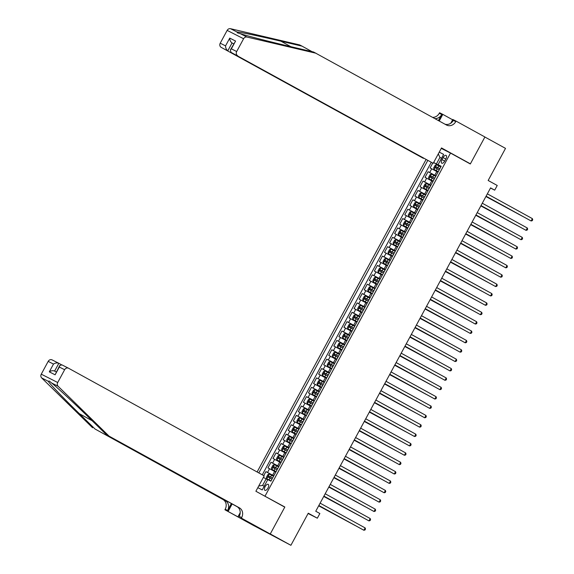 <?xml version="1.0" encoding="UTF-8"?>
<svg xmlns="http://www.w3.org/2000/svg" width="574" height="574" viewBox="0 0 574 574"><rect width="100%" height="100%" fill="white"/><g stroke="black" fill="none" stroke-linecap="round" stroke-linejoin="round"><path stroke-width="0.86" d="M267.979 488.044A3.408 1.593 -61.2 0 0 268.202 484.334A3.408 1.593 -61.2 0 0 265.138 486.601A3.408 1.593 -61.2 0 0 264.915 490.311A3.408 1.593 -61.2 0 0 267.979 488.044M255.208 526.365L290.903 545.3L270.275 533.949L284.84 507.007L260.79 493.956M426.001 159.637L257.116 471.986M265.037 496.108L450.511 153.079L470.314 163.977L484.887 137.028L505.515 148.379L488.158 180.48L497.235 185.474L494.702 190.159L490.576 187.892L315.743 511.24L319.869 513.508L317.336 518.193L308.26 513.199L290.903 545.3M433.6 162.578L440.976 166.639M432.746 163.081L430.105 167.952L437.969 172.135M435.967 175.895L428.082 171.705L435.903 176.01M428.082 171.705L425.04 177.33L432.896 181.506M427.831 190.877L419.974 186.701L423.016 181.075L430.837 185.38M422.765 200.254L414.909 196.071L417.944 190.446L425.772 194.751M417.7 209.625L409.836 205.442L412.878 199.824L420.699 204.129M412.627 218.995L404.77 214.82L407.813 209.194L415.633 213.499M407.562 228.366L399.705 224.19L402.74 218.565L410.568 222.87M402.496 237.744L394.632 233.561L397.674 227.935L405.495 232.24M397.423 247.114L389.567 242.931L392.609 237.313L400.43 241.618M392.358 256.485L384.501 252.309L387.543 246.684L395.364 250.989M387.292 265.855L379.428 261.679L382.471 256.054L390.298 260.359M382.227 275.233L374.363 271.05L377.405 265.432L385.226 269.73M377.154 284.604L369.297 280.428L372.339 274.803L380.16 279.108M372.088 293.974L364.232 289.798L367.267 284.173L375.095 288.478M367.023 303.345L359.159 299.169L362.201 293.544L370.022 297.849M361.95 312.722L354.093 308.539L357.136 302.921L364.956 307.219M356.885 322.093L349.028 317.917L352.07 312.292L359.891 316.597M351.819 331.463L343.955 327.288L346.997 321.662L354.825 325.967M346.753 340.834L338.89 336.658L341.932 331.033L349.753 335.338M341.681 350.212L333.824 346.029L336.866 340.411L344.687 344.716M336.615 359.582L328.759 355.406L331.794 349.781L339.621 354.086M331.55 368.953L323.686 364.777L326.728 359.152L334.549 363.457M326.477 378.323L318.62 374.148L321.662 368.522L329.483 372.827M321.411 387.701L313.555 383.518L316.59 377.9L324.418 382.205M316.346 397.072L308.482 392.896L311.524 387.271L319.352 391.576M311.273 406.442L303.416 402.266L306.459 396.641L314.279 400.946M306.207 415.813L298.351 411.637L301.393 406.012L309.214 410.317M301.142 425.191L293.285 421.007L296.32 415.389L304.148 419.694M296.076 434.561L288.213 430.385L291.255 424.76L299.076 429.065M291.004 443.932L283.147 439.756L286.189 434.131L294.01 438.436M285.938 453.302L278.081 449.126L281.117 443.501L288.944 447.806M280.873 462.68L273.009 458.497L276.051 452.879L283.879 457.184M275.8 472.05L267.943 467.875L270.985 462.249L278.806 466.554M443.106 157.556L441.987 159.622A3.3 1.543 -61.2 0 0 441.772 163.217A3.3 1.543 -61.2 0 0 444.742 161.021L445.862 158.955A3.3 1.543 -61.2 0 0 446.077 155.367A3.3 1.543 -61.2 0 0 443.106 157.556L445.811 159.048M441.27 148.386L450.511 153.079M257.826 487.67L262.218 489.902L267.793 479.591L270.906 481.17L441.176 166.259L438.062 164.681L441.09 166.417M427.723 160.533L258.817 472.926M439.246 152.139L443.637 154.37L438.062 164.681M273.798 475.81L272.621 475.164L274.645 471.412M278.871 466.44L277.687 465.794L279.717 462.041M283.936 457.069L282.752 456.416L284.783 452.671M289.002 447.698L287.825 447.046L289.848 443.293M294.075 438.321L292.891 437.675L294.914 433.922M299.14 428.95L297.956 428.297L299.987 424.552M304.206 419.58L303.022 418.927L305.052 415.181M309.271 410.209L308.094 409.556L310.118 405.804M314.344 400.831L313.16 400.186L315.191 396.433M319.409 391.461L318.226 390.808L320.256 387.063M324.475 382.09L323.298 381.437L325.322 377.692M329.548 372.72L328.364 372.067L330.387 368.314M334.613 363.342L333.429 362.696L335.46 358.944M339.679 353.971L338.502 353.319L340.526 349.573M344.752 344.601L343.568 343.948L345.591 340.203M349.817 335.23L348.633 334.577L350.664 330.825M354.883 325.853L353.699 325.207L355.729 321.454M359.948 316.482L358.772 315.829L360.795 312.084M365.021 307.112L363.837 306.459L365.86 302.713M370.087 297.741L368.903 297.088L370.933 293.336M375.152 288.363L373.975 287.718L375.999 283.965M380.225 278.993L379.041 278.34L381.064 274.594M385.29 269.622L384.106 268.969L386.137 265.224M390.356 260.244L389.172 259.599L391.203 255.846M395.421 250.874L394.245 250.228L396.268 246.476M400.494 241.503L399.31 240.85L401.341 237.105M405.56 232.133L404.376 231.48L406.406 227.734M410.625 222.755L409.449 222.109L411.472 218.357M415.698 213.385L414.514 212.739L416.537 208.986M420.764 204.014L419.58 203.361L421.61 199.616M425.829 194.643L424.645 193.99L426.676 190.245M430.895 185.266L429.718 184.62L431.741 180.867M431.253 162.327L262.282 474.827M272.621 475.164L265.92 471.62L263.746 475.638M270.985 462.249L277.687 465.794M276.051 452.879L282.752 456.416M281.117 443.501L287.825 447.046M286.189 434.131L292.891 437.675M291.255 424.76L297.956 428.297M296.32 415.389L303.022 418.927M301.393 406.012L308.094 409.556M306.459 396.641L313.16 400.186M311.524 387.271L318.226 390.808M316.59 377.9L323.298 381.437M321.662 368.522L328.364 372.067M326.728 359.152L333.429 362.696M331.794 349.781L338.502 353.319M336.866 340.411L343.568 343.948M341.932 331.033L348.633 334.577M346.997 321.662L353.699 325.207M352.07 312.292L358.772 315.829M357.136 302.921L363.837 306.459M362.201 293.544L368.903 297.088M367.267 284.173L373.975 287.718M372.339 274.803L379.041 278.34M377.405 265.432L384.106 268.969M382.471 256.054L389.172 259.599M387.543 246.684L394.245 250.228M392.609 237.313L399.31 240.85M397.674 227.935L404.376 231.48M402.74 218.565L409.449 222.109M407.813 209.194L414.514 212.739M412.878 199.824L419.58 203.361M417.944 190.446L424.645 193.99M423.016 181.075L429.718 184.62M436.046 175.752L438.07 172.006M441.521 158.28L439.935 157.405L436.384 163.97L433.643 162.499M441.033 166.525L436.384 163.97M308.094 513.508L317.336 518.193M490.505 188.028L494.702 190.159M441.55 158.23L439.935 157.405L438.285 153.911M267.706 479.756L266.114 478.881L262.569 485.439L264.183 486.264M265.92 471.62L273.741 475.925M433.004 181.377L430.974 185.122M427.931 190.747L425.879 194.493M422.866 200.118L420.814 203.863M417.8 209.496L415.77 213.241M412.735 218.866L410.704 222.612M407.662 228.237L405.61 231.982M402.596 237.607L400.544 241.353M397.531 246.985L395.5 250.73M392.458 256.356L390.435 260.101M387.393 265.726L385.341 269.471M382.327 275.104L380.297 278.849M377.261 284.474L375.231 288.22M372.189 293.845L370.165 297.597M367.123 303.216L365.071 306.961M362.058 312.593L360.027 316.339M356.985 321.964L354.962 325.709M351.919 331.334L349.896 335.087M346.854 340.705L344.795 344.45M341.788 350.083L339.758 353.828M336.716 359.453L334.692 363.199M331.65 368.824L329.62 372.576M326.584 378.194L324.525 381.94M321.512 387.572L319.488 391.317M316.446 396.943L314.423 400.688M311.381 406.313L309.35 410.066M306.315 415.684L304.256 419.429M301.242 425.061L299.219 428.807M296.177 434.432L294.118 438.17M291.111 443.802L289.081 447.555M286.039 453.173L283.987 456.918M280.973 462.551L278.95 466.296M275.907 471.921L273.848 475.659M263.373 477.41L266.114 478.881M258.731 485.999L262.569 485.439M284.84 507.007L280.593 504.847M486.063 196.236L531.108 220.968L486.085 196.2M532.378 218.629L532.737 219.749L532.227 220.689L531.108 220.968L532.378 218.629L487.355 193.854M440.782 166.991L436.57 164.738L435.171 165.219L433.65 168.031L434.037 169.423L438.249 171.676M434.037 169.423L438.235 171.691M485.905 196.53L522.354 216.204M439.82 168.77L436.039 166.74L435.436 167.866L439.21 169.897M436.62 168.519L437.23 167.393L439.806 168.785M485.927 196.495L522.634 216.355M423.454 158.237L221.184 47.362A3.2 2.827 -63.1 0 1 220.229 43.186L227.146 30.393A3.2 2.827 -63.1 0 1 230.504 28.7L299.599 44.908L302.032 46.142L280.851 41.17C260.481 36.363 239.781 32.029 237.012 32.001L237.371 32.84L240.449 33.744C247.753 36.076 272.298 42.361 292.431 47.046L313.619 52.019L446.429 124.989A7.462 6.594 116.9 0 0 446.601 125.082A7.462 6.594 116.9 0 0 455.756 121.609L456.029 121.092L484.915 136.985L470.393 163.834L441.514 147.941L433.205 163.31L230.992 52.334L433.205 163.31M466.145 161.681L470.393 163.834M312.041 51.646L302.032 46.142M220.229 43.186L225.546 45.884L229.751 38.106L235.577 41.055L231.365 48.84L236.682 51.531L243.598 38.738L227.146 30.393M240.449 33.744L246.956 37.045L316.052 53.253M450.769 123.231L452.807 119.457L456.029 121.092M432.574 117.369A7.462 6.594 116.9 0 0 439.297 113.257L439.576 112.741L442.805 114.377L439.21 121.021M452.628 119.787L442.805 114.377M423.397 158.338L221.184 47.362M434.798 118.588A7.462 6.594 116.9 0 0 441.736 114.491L438.436 120.59M246.956 37.045A3.2 2.827 116.9 0 0 243.598 38.738M236.682 51.531A3.2 2.827 116.9 0 0 237.636 55.707M444.943 124.171A7.462 6.594 116.9 0 0 453.316 120.368L455.756 121.609M233.647 43.839L232.04 42.957L227.835 50.734C226.35 49.687 225.589 48.073 225.546 45.884M229.751 38.106C229.794 40.295 230.554 41.909 232.04 42.957L233.675 43.789M235.577 41.055L230.317 49.995L230.992 52.334M231.365 48.84L230.317 49.995M109.038 436.111L106.606 434.877L90.993 419.601C76.191 405.057 57.594 387.766 51.617 382.987L49.314 381.079L48.18 381.236C49.622 383.719 64.367 399.059 79.413 413.725L95.019 429L225.395 500.736A7.462 6.594 -63.1 0 1 227.627 510.48L225.195 509.246L224.915 509.762L253.794 525.648L270.246 533.999L284.769 507.143L255.882 491.251L264.198 475.882L68.629 368.278A3.2 2.827 116.9 0 0 68.557 368.235A3.2 2.827 116.9 0 0 64.632 369.728L57.716 382.521A3.2 2.827 116.9 0 0 58.125 386.288L109.038 436.111L239.415 507.854A7.462 6.594 -63.1 0 1 241.647 517.59L241.367 518.107L270.246 533.999M61.303 364.662L58.828 363.306L54.623 371.084L56.259 371.916L54.623 371.084C52.944 370.395 51.172 370.653 49.292 371.852L53.497 364.074C55.377 362.876 57.149 362.617 58.828 363.306L52.105 359.891A3.2 2.827 -63.1 0 1 52.177 359.934L58.677 363.227M95.019 429L222.963 499.502A7.462 6.594 -63.1 0 1 225.195 509.246M241.647 517.59L239.207 516.356A7.462 6.594 -63.1 0 0 236.983 506.612L106.606 434.877M53.497 364.074L48.18 361.383L41.263 374.176L57.716 382.521M48.18 381.236L41.672 377.936L92.586 427.766M241.367 518.107L255.925 526.258M249.977 522.979L255.918 526.279M249.805 523.287L224.915 509.762M238.145 516.471L240.212 512.647M231.379 503.534L227.627 510.48M232.154 503.958L228.136 511.391M41.672 377.936A3.2 2.827 -63.1 0 1 41.263 374.176M48.18 361.383A3.2 2.827 -63.1 0 1 52.105 359.891M64.632 369.728L59.323 367.03L59.696 365.559L61.913 364.863L68.485 368.199M59.323 367.03L55.118 374.808L59.696 365.559M480.998 205.607L526.042 230.346L481.019 205.571M527.305 228L527.664 229.126L527.162 230.059L526.042 230.346L527.305 228L482.282 203.225M475.932 214.977L520.977 239.717L475.946 214.941M522.24 237.371L522.598 238.497L522.096 239.437L520.977 239.717L522.24 237.371L477.216 212.602M470.859 224.355L515.904 249.087L470.881 224.312M517.174 246.748L517.533 247.868L517.023 248.807L515.904 249.087L517.174 246.748L472.151 221.973M465.794 233.726L510.838 258.458L465.815 233.69M512.108 256.119L512.467 257.238L511.958 258.178L510.838 258.458L512.108 256.119L467.078 231.344M435.716 176.362L431.505 174.109L430.105 174.596L428.584 177.402L428.965 178.794L433.176 181.047M428.965 178.794L433.169 181.068M480.84 205.901L517.289 225.575M431.555 177.89L432.165 176.77L434.74 178.162L430.974 176.11L430.364 177.237L434.145 179.267M480.861 205.865L517.561 225.726M423.899 188.164L428.111 190.424L423.899 188.164L423.519 186.78L425.04 183.967L426.396 183.493L423.892 188.129M426.396 183.493L430.644 185.732M475.767 215.272L512.216 234.945M426.489 187.268L427.092 186.141L429.675 187.533L425.908 185.488L425.298 186.607L429.072 188.638M475.789 215.236L512.496 235.096M425.578 195.11L421.366 192.85L419.967 193.338L418.453 196.15L418.833 197.542L423.045 199.795M418.833 197.542L423.038 199.809M470.702 224.649L507.151 244.316M424.616 196.889L420.835 194.859L420.233 195.985L424.007 198.016M421.416 196.638L422.026 195.512L424.609 196.904M470.723 224.606L507.43 244.474M420.512 204.48L416.301 202.227L414.902 202.708L413.38 205.521L413.768 206.913L417.98 209.166M413.768 206.913L417.965 209.18M465.636 234.02L502.085 253.694M419.551 206.26L415.77 204.229L415.16 205.356L418.941 207.386M416.351 206.009L416.961 204.882L419.537 206.274M465.658 233.984L502.365 253.844M460.728 243.096L505.773 267.836L460.75 243.06M507.036 265.489L507.394 266.616L506.892 267.549L505.773 267.836L507.036 265.489L462.013 240.714M415.44 213.851L411.228 211.598L409.836 212.086L408.315 214.898L408.695 216.283L412.907 218.536M408.695 216.283L412.9 218.558M460.57 243.39L497.019 263.064M411.285 215.379L411.888 214.26L414.471 215.652L410.704 213.6L410.094 214.726L413.868 216.757M460.585 243.354L497.292 263.215M455.663 252.467L500.7 277.206L455.677 252.431M501.97 274.86L502.329 275.986L501.82 276.926L500.7 277.206L501.97 274.86L456.947 250.092M403.63 225.654L407.841 227.914L403.63 225.654L403.249 224.269L404.77 221.456L406.127 220.983L403.622 225.618M406.127 220.983L410.374 223.221M455.498 252.761L491.947 272.435M406.213 224.757L406.822 223.63L409.406 225.022L405.639 222.977L405.029 224.097L408.803 226.127M455.519 252.725L492.227 272.593M450.59 261.844L495.635 286.577L450.612 261.801M496.905 284.238L497.263 285.357L496.754 286.297L495.635 286.577L496.905 284.238L451.881 259.462M405.309 232.599L401.097 230.339L399.698 230.827L398.177 233.64L398.564 235.031L402.776 237.284M398.564 235.031L402.761 237.299M450.432 262.139L486.881 281.805M404.347 234.379L400.566 232.348L399.963 233.475L403.737 235.505M401.147 234.127L401.757 233.001L404.333 234.393M450.454 262.096L487.161 281.963M445.524 271.215L490.569 295.947L445.546 271.179M491.832 293.608L492.191 294.735L491.688 295.667L490.569 295.947L491.832 293.608L446.809 268.833M400.243 241.97L396.031 239.717L394.632 240.197L393.111 243.01L393.491 244.402L397.703 246.655M393.491 244.402L397.696 246.669M445.367 271.509L481.816 291.183M399.274 243.749L395.5 241.719L394.89 242.845L398.672 244.876M396.082 243.498L396.691 242.372L399.267 243.771M445.388 271.473L482.088 291.334M440.459 280.586L485.496 305.325L440.473 280.55M486.766 302.979L487.125 304.105L486.616 305.038L485.496 305.325L486.766 302.979L441.743 278.203M395.17 251.34L390.959 249.087L389.567 249.575L388.046 252.388L388.426 253.773L392.638 256.026M388.426 253.773L392.63 256.047M440.294 280.88L476.743 300.554M391.009 252.869L391.619 251.749L394.202 253.141L390.435 251.089L389.825 252.216L393.599 254.246M440.315 280.844L477.023 300.704M435.386 289.956L480.431 314.696L435.408 289.92M481.701 312.349L482.06 313.476L481.55 314.416L480.431 314.696L481.701 312.349L436.678 287.581M383.36 263.143L387.572 265.403L383.36 263.143L382.973 261.758L384.494 258.946L385.857 258.472L383.346 263.107M385.857 258.472L390.105 260.711M435.228 290.25L471.677 309.924M385.943 262.246L386.553 261.12L389.136 262.512L385.362 260.467L384.759 261.593L388.533 263.617M435.25 290.214L471.957 310.082M430.321 299.334L475.365 324.066L430.342 299.291M476.628 321.727L476.994 322.846L476.485 323.786L475.365 324.066L476.628 321.727L431.605 296.952M385.039 270.089L380.827 267.828L379.428 268.316L377.907 271.129L378.295 272.521L382.506 274.774M378.295 272.521L382.492 274.788M430.163 299.628L466.612 319.302M384.071 271.868L380.297 269.837L379.687 270.964L383.468 272.994M380.878 271.617L381.488 270.49L384.063 271.882M430.184 299.585L466.884 319.453M425.255 308.704L470.3 333.437L425.277 308.668M471.563 331.098L471.921 332.224L471.419 333.157L470.3 333.437L471.563 331.098L426.539 306.322M379.966 279.459L375.755 277.206L374.363 277.687L372.842 280.499L373.222 281.891L377.434 284.144M373.222 281.891L377.427 284.159M425.097 308.999L461.546 328.672M379.005 281.238L375.231 279.208L374.621 280.334L378.395 282.365M375.812 280.987L376.415 279.861L378.998 281.26M425.112 308.963L461.819 328.823M420.182 318.075L465.227 342.814L420.204 318.039M466.497 340.468L466.856 341.595L466.346 342.527L465.227 342.814L466.497 340.468L421.474 315.693M374.901 288.83L370.689 286.577L369.297 287.065L367.776 289.877L368.156 291.262L372.361 293.536M368.156 291.262L372.368 293.515M420.024 318.369L456.474 338.043M370.739 290.358L371.349 289.239L373.932 290.631L370.165 288.586L369.556 289.705L373.33 291.736M420.046 318.333L456.753 338.194M415.117 327.445L460.161 352.185L415.138 327.41M461.431 349.839L461.79 350.965L461.281 351.905L460.161 352.185L461.431 349.839L416.408 325.071M363.091 300.632L367.303 302.893L363.091 300.632L362.703 299.248L364.225 296.435L365.588 295.962L363.077 300.597M365.588 295.962L369.835 298.2M414.959 327.74L451.408 347.413M365.674 299.736L366.284 298.609L368.86 300.001L365.093 297.956L364.49 299.083L368.264 301.106M414.98 327.704L451.688 347.571M410.051 336.823L455.096 361.555L410.073 336.78M456.359 359.216L456.717 360.336L456.215 361.276L455.096 361.555L456.359 359.216L411.336 334.441M364.77 307.578L360.558 305.318L359.159 305.806L357.638 308.618L358.018 310.01L362.23 312.263M358.018 310.01L362.223 312.278M409.893 337.117L446.342 356.791M363.801 309.357L360.027 307.327L359.417 308.453L363.199 310.484M360.608 309.106L361.211 307.98L363.794 309.372M409.908 337.082L446.615 356.942M404.986 346.194L450.023 370.926L405 346.158M451.293 368.587L451.652 369.713L451.142 370.646L450.023 370.926L451.293 368.587L406.27 343.812M359.697 316.948L355.485 314.696L354.093 315.176L352.572 317.989L352.953 319.381L357.164 321.634M352.953 319.381L357.157 321.648M404.821 346.488L441.27 366.162M358.736 318.728L354.962 316.697L354.352 317.824L358.126 319.854M355.536 318.477L356.145 317.35L358.728 318.749M404.842 346.452L441.55 366.312M399.913 355.564L444.958 380.304L399.935 355.528M446.228 377.957L446.586 379.084L446.077 380.017L444.958 380.304L446.228 377.957L401.204 353.182M354.632 326.319L350.42 324.066L349.021 324.554L347.5 327.367L347.887 328.751L352.099 331.004M347.887 328.751L352.092 331.026M399.755 355.858L436.204 375.532M350.47 327.847L351.08 326.728L353.656 328.12L351.69 327.029L349.889 326.075L349.286 327.194L353.06 329.225M399.777 355.823L436.484 375.683M394.847 364.935L439.892 389.674L394.869 364.899M441.155 387.328L441.521 388.454L441.011 389.394L439.892 389.674L441.155 387.328L396.132 362.56M342.822 338.122L347.033 340.382L342.822 338.122L342.434 336.737L343.955 333.925L345.318 333.451L342.807 338.093M345.318 333.451L349.566 335.697M394.69 365.229L431.139 384.903M345.404 337.225L346.014 336.099L348.59 337.49L344.823 335.446L344.213 336.572L347.995 338.595M394.711 365.193L431.411 385.061M389.782 374.313L434.827 399.045L389.803 374.27M436.089 396.706L436.448 397.825L435.946 398.765L434.827 399.045L436.089 396.706L391.066 371.93M344.493 345.067L340.282 342.814L338.89 343.295L337.368 346.108L337.749 347.5L341.961 349.753M337.749 347.5L341.953 349.767M389.624 374.607L426.066 394.281M343.532 346.847L339.758 344.816L339.148 345.943L342.922 347.973M340.339 346.596L340.942 345.469L343.525 346.861M389.638 374.571L426.346 394.431M384.709 383.683L429.754 408.415L384.731 383.647M431.024 406.076L431.383 407.203L430.873 408.136L429.754 408.415L431.024 406.076L386.001 381.301M339.428 354.438L335.216 352.185L333.817 352.666L332.303 355.478L332.683 356.87L336.895 359.123M332.683 356.87L336.888 359.145M384.551 383.977L421 403.651M338.466 356.217L334.692 354.187L334.082 355.313L337.856 357.344M335.266 355.966L335.876 354.84L338.459 356.239M384.573 383.941L421.28 403.802M379.644 393.054L424.688 417.793L379.665 393.018M425.958 415.447L426.317 416.573L425.808 417.506L424.688 417.793L425.958 415.447L380.935 390.672M334.362 363.808L330.15 361.555L328.751 362.043L327.23 364.856L327.618 366.241L331.829 368.494M327.618 366.241L331.815 368.515M379.486 393.348L415.935 413.022M330.201 365.337L330.811 364.217L333.386 365.609L331.42 364.519L329.62 363.564L329.017 364.684L332.791 366.714M379.507 393.312L416.215 413.172M374.578 402.424L419.623 427.164L374.6 402.388M420.886 424.817L421.244 425.944L420.742 426.884L419.623 427.164L420.886 424.817L375.862 400.049M322.545 375.611L326.757 377.871L322.545 375.611L322.165 374.226L323.686 371.414L325.049 370.94L322.538 375.583M325.049 370.94L329.297 373.186M374.42 402.718L410.869 422.392M325.135 374.714L325.738 373.588L328.321 374.98L324.554 372.935L323.944 374.061L327.725 376.085M374.435 402.683L411.142 422.55M369.512 411.802L414.55 436.534L369.527 411.766M415.82 434.195L416.179 435.314L415.669 436.254L414.55 436.534L415.82 434.195L370.797 409.42M324.224 382.557L320.012 380.304L318.62 380.784L317.099 383.597L317.479 384.989L321.691 387.242M317.479 384.989L321.684 387.256M369.347 412.096L405.796 431.77M323.262 384.336L319.488 382.306L318.879 383.432L322.653 385.463M320.062 384.085L320.672 382.958L323.255 384.35M369.369 412.06L406.076 431.921M364.44 421.173L409.484 445.912L364.461 421.137M410.754 443.566L411.113 444.692L410.604 445.625L409.484 445.912L410.754 443.566L365.731 418.79M319.158 391.927L314.947 389.674L313.548 390.162L312.026 392.968L312.414 394.36L316.626 396.612M312.414 394.36L316.611 396.634M364.282 421.467L400.731 441.141M318.197 393.707L314.416 391.676L313.813 392.803L317.587 394.833M314.997 393.455L315.607 392.329L318.183 393.728M364.303 421.431L401.011 441.291M359.374 430.543L404.419 455.282L359.396 430.507M405.682 452.936L406.04 454.063L405.538 454.995L404.419 455.282L405.682 452.936L360.659 428.161M354.309 439.914L399.353 464.653L354.323 439.878M400.616 462.307L400.975 463.433L400.473 464.373L399.353 464.653L400.616 462.307L355.593 437.539M349.236 449.291L394.281 474.024L349.257 449.255M395.551 471.685L395.909 472.804L395.4 473.744L394.281 474.024L395.551 471.685L350.527 446.909M307.348 403.73L311.553 405.983L307.348 403.73L306.961 402.345L308.482 399.533L309.845 399.059L307.334 403.694M309.845 399.059L314.093 401.298M359.216 430.837L395.665 450.511M309.931 402.826L310.541 401.707L313.117 403.099L311.151 402.008L309.35 401.054L308.74 402.173L312.521 404.204M359.238 430.801L395.938 450.662M302.276 413.101L306.487 415.361L302.276 413.101L301.895 411.716L303.416 408.903L304.772 408.43L302.268 413.072M304.772 408.43L309.02 410.675M354.151 440.208L390.593 459.882M304.866 412.204L305.468 411.077L308.051 412.469L304.285 410.424L303.675 411.551L307.449 413.581M354.165 440.172L390.872 460.039M303.955 420.046L299.743 417.793L298.344 418.274L296.83 421.086L297.21 422.478L301.422 424.731M297.21 422.478L301.415 424.746M349.078 449.586L385.527 469.259M302.993 421.825L299.219 419.795L298.609 420.921L302.383 422.952M299.793 421.574L300.403 420.448L302.986 421.84M349.1 449.55L385.807 469.41M344.17 458.662L389.215 483.401L344.192 458.626M390.485 481.055L390.844 482.182L390.334 483.114L389.215 483.401L390.485 481.055L345.455 456.28M298.889 429.417L294.677 427.164L293.278 427.652L291.757 430.457L292.144 431.849L296.356 434.102M292.144 431.849L296.342 434.123M344.013 458.956L380.462 478.63M297.928 431.196L294.146 429.165L293.536 430.292L297.318 432.322M294.727 430.945L295.337 429.818L297.913 431.218M344.034 458.92L380.741 478.781M339.105 468.032L384.149 492.772L339.126 467.997M385.412 490.426L385.771 491.552L385.269 492.492L384.149 492.772L385.412 490.426L340.389 465.65M287.072 441.219L291.283 443.472L287.072 441.219L286.691 439.835L288.213 437.022L289.576 436.549L287.065 441.184M289.576 436.549L293.816 438.787M338.947 468.327L375.396 488M289.662 440.315L290.265 439.196L292.848 440.588L290.882 439.497L289.081 438.543L288.471 439.662L292.252 441.693M338.961 468.291L375.669 488.151M334.039 477.403L379.077 502.142L334.054 477.367M380.347 499.796L380.706 500.923L380.196 501.863L379.077 502.142L380.347 499.796L335.324 475.028M282.006 450.59L286.218 452.85L282.006 450.59L281.626 449.205L283.147 446.393L284.503 445.919L281.999 450.561M284.503 445.919L288.751 448.165M333.874 477.697L370.323 497.371M284.589 449.693L285.199 448.567L287.782 449.959L284.015 447.914L283.405 449.04L287.179 451.071M333.896 477.661L370.603 497.529M328.967 486.781L374.011 511.513L328.988 486.745M375.281 509.174L375.64 510.293L375.131 511.233L374.011 511.513L375.281 509.174L330.258 484.399M283.685 457.535L279.473 455.282L278.074 455.763L276.553 458.576L276.941 459.968L281.152 462.221M276.941 459.968L281.138 462.235M328.809 487.075L365.258 506.749M282.724 459.315L278.942 457.284L278.34 458.411L282.114 460.441M279.524 459.064L280.134 457.937L282.709 459.329M328.83 487.039L365.538 506.899M323.901 496.151L368.946 520.891L323.923 496.115M370.208 518.544L370.567 519.671L370.065 520.604L368.946 520.891L370.208 518.544L325.185 493.769M278.62 466.906L274.408 464.653L273.009 465.141L271.488 467.946L271.868 469.338L276.08 471.591M271.868 469.338L276.072 471.613M323.743 496.445L360.192 516.119M277.651 468.685L273.877 466.655L273.267 467.781L277.048 469.812M274.458 468.434L275.068 467.308L277.644 468.707M323.765 496.41L360.465 516.27M318.835 505.522L363.88 530.261L318.85 505.486M365.143 527.915L365.502 529.041L364.999 529.981L363.88 530.261L365.143 527.915L320.12 503.147M266.802 478.709L271.014 480.962L266.802 478.709L266.422 477.324L267.943 474.511L269.299 474.038L266.795 478.673M269.299 474.038L273.547 476.276M318.67 505.816L355.119 525.49M269.393 477.805L269.995 476.685L272.578 478.077L270.612 476.987L268.811 476.033L268.202 477.152L271.976 479.182M318.692 505.78L355.399 525.641M434.783 175.249L436.814 171.497M429.704 172.53L431.734 168.778M267.541 472.445L269.565 468.693M272.607 463.075L274.637 459.322M277.673 453.697L279.703 449.951M282.745 444.326L284.769 440.581M287.811 434.956L289.834 431.203M292.876 425.585L294.907 421.833M297.949 416.207L299.972 412.462M303.015 406.837L305.038 403.091M308.08 397.466L310.111 393.714M313.146 388.096L315.176 384.343M318.218 378.718L320.242 374.973M323.284 369.347L325.315 365.602M328.35 359.977L330.38 356.224M333.422 350.606L335.446 346.854M338.488 341.229L340.511 337.483M343.553 331.858L345.584 328.113M348.619 322.488L350.649 318.735M353.692 313.117L355.715 309.364M358.757 303.739L360.788 299.994M363.823 294.369L365.853 290.623M368.895 284.998L370.919 281.246M373.961 275.628L375.984 271.875M379.027 266.25L381.057 262.505M384.092 256.879L386.123 253.127M389.165 247.509L391.188 243.756M394.23 238.131L396.261 234.386M399.296 228.761L401.326 225.015M404.369 219.39L406.392 215.637M409.434 210.019L411.458 206.267M414.5 200.642L416.53 196.896M419.572 191.271L421.596 187.526M424.638 181.901L426.661 178.148M444.699 161.107L441.987 159.622M436.534 164.745L434.023 169.387M437.23 168.828L436.269 170.607M438.801 165.922L437.84 167.701M437.23 167.393L436.039 166.74M280.851 41.17L290.853 46.673M230.504 28.7L237.012 32.001M441.736 114.491L439.297 113.257M79.413 413.725L92.156 420.735M225.395 500.736L222.963 499.502M236.983 506.612L239.415 507.854M55.118 374.808L49.292 371.852M58.125 386.288L51.617 382.987M431.469 174.123L428.957 178.758M432.165 178.198L431.203 179.978M433.736 175.292L432.774 177.072M432.165 176.77L430.974 176.11M427.099 187.569L426.138 189.348M428.67 184.663L427.709 186.45M427.092 186.141L425.908 185.488M421.33 192.864L418.826 197.506M422.034 196.947L421.065 198.726M423.605 194.041L422.636 195.82M422.026 195.512L420.835 194.859M416.265 202.235L413.754 206.877M416.961 206.317L415.999 208.097M418.532 203.411L417.571 205.191M416.961 204.882L415.77 204.229M411.199 211.612L408.688 216.247M411.895 215.688L410.934 217.467M413.467 212.782L412.505 214.561M411.888 214.26L410.704 213.6M406.83 225.058L405.861 226.845M408.401 222.152L407.432 223.939M406.822 223.63L405.639 222.977M401.061 230.353L398.55 234.996M401.757 234.436L400.796 236.215M403.328 231.53L402.367 233.309M401.757 233.001L400.566 232.348M395.995 239.724L393.484 244.366M396.691 243.807L395.73 245.586M398.263 240.901L397.301 242.68M396.691 242.372L395.5 241.719M390.923 249.102L388.419 253.737M391.626 253.177L390.664 254.956M393.197 250.271L392.236 252.051M391.619 251.749L390.435 251.089M386.56 262.548L385.592 264.334M388.124 259.642L387.163 261.428M386.553 261.12L385.362 260.467M380.792 267.843L378.28 272.485M381.488 271.925L380.526 273.705M383.059 269.019L382.097 270.799M381.488 270.49L380.297 269.837M375.726 277.213L373.215 281.856M376.422 281.296L375.461 283.075M377.993 278.39L377.032 280.169M376.415 279.861L375.231 279.208M370.653 286.591L368.149 291.226M371.356 290.666L370.388 292.446M372.928 287.761L371.959 289.54M371.349 289.239L370.165 288.586M366.284 300.037L365.322 301.824M367.855 297.131L366.894 298.918M366.284 298.609L365.093 297.956M360.522 305.332L358.011 309.974M361.218 309.415L360.257 311.194M362.79 306.509L361.828 308.288M361.211 307.98L360.027 307.327M355.45 314.703L352.945 319.345M356.153 318.785L355.191 320.565M357.724 315.879L356.763 317.659M356.145 317.35L354.962 316.697M350.384 324.08L347.873 328.715M351.087 328.156L350.118 329.935M352.651 325.25L351.69 327.029M351.08 326.728L349.889 326.075M346.014 337.526L345.053 339.313M347.586 334.62L346.624 336.407M346.014 336.099L344.823 335.446M340.246 342.822L337.742 347.464M340.949 346.904L339.987 348.683M342.52 343.998L341.559 345.778M340.942 345.469L339.758 344.816M335.18 352.192L332.676 356.834M335.883 356.275L334.915 358.054M337.455 353.369L336.486 355.148M335.876 354.84L334.692 354.187M330.115 361.57L327.603 366.205M330.811 365.645L329.849 367.425M332.382 362.739L331.42 364.519M330.811 364.217L329.62 363.564M325.745 375.016L324.784 376.802M327.316 372.11L326.355 373.896M325.738 373.588L324.554 372.935M319.976 380.311L317.472 384.953M320.679 384.393L319.718 386.173M322.251 381.488L321.289 383.267M320.672 382.958L319.488 382.306M314.911 389.681L312.399 394.324M315.607 393.764L314.645 395.543M317.178 390.858L316.217 392.638M315.607 392.329L314.416 391.676M310.541 403.135L309.58 404.914M312.113 400.229L311.151 402.008M310.541 401.707L309.35 401.054M305.476 412.505L304.514 414.292M307.047 409.606L306.086 411.386M305.468 411.077L304.285 410.424M299.707 417.8L297.203 422.442M300.41 421.883L299.441 423.662M301.981 418.977L301.013 420.756M300.403 420.448L299.219 419.795M294.641 427.171L292.13 431.813M295.337 431.253L294.376 433.033M296.909 428.348L295.947 430.127M295.337 429.818L294.146 429.165M290.272 440.624L289.31 442.403M291.843 437.718L290.882 439.497M290.265 439.196L289.081 438.543M285.206 449.994L284.245 451.781M286.778 447.096L285.809 448.875M285.199 448.567L284.015 447.914M279.438 455.29L276.926 459.932M280.134 459.372L279.172 461.152M281.705 456.466L280.743 458.246M280.134 457.937L278.942 457.284M274.372 464.667L271.861 469.302M275.068 468.743L274.107 470.522M276.639 465.837L275.678 467.616M275.068 467.308L273.877 466.655M270.002 478.113L269.041 479.893M271.574 475.207L270.612 476.987M269.995 476.685L268.811 476.033M68.557 368.235L61.913 364.863"/></g></svg>

